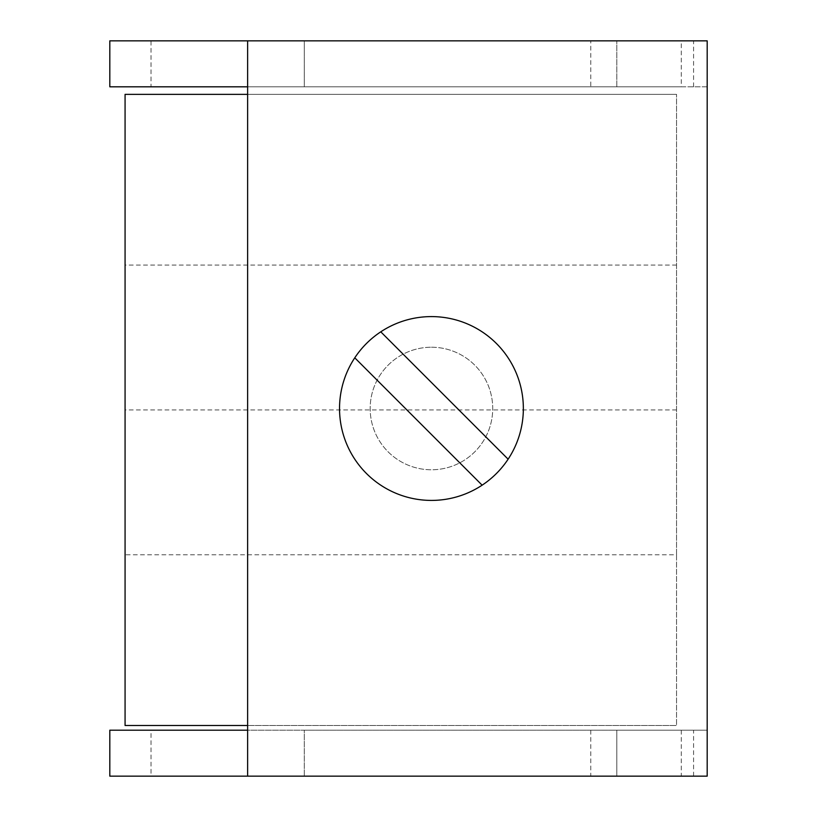 <?xml version="1.0" encoding="UTF-8"?>
<svg xmlns="http://www.w3.org/2000/svg" width="817" height="817" viewBox="0 0 817 817"><rect width="100%" height="100%" fill="white"/><g stroke="black" fill="none" stroke-linecap="round" stroke-linejoin="round"><path stroke-width="0.61" stroke-dasharray="4.08 3.06" d="M681.286 730.194L681.286 776.15L151.033 776.15L151.033 730.194L707.185 730.194L304.302 730.194L304.302 776.15L616.804 776.15L616.804 730.194L304.302 730.194L304.302 776.15L707.185 776.15L616.804 776.15L616.804 730.194L707.185 730.194L707.185 40.85L304.302 40.85L304.302 86.806L707.185 86.806L707.185 40.85L681.286 40.85L681.286 86.806L304.302 86.806L304.302 40.85L590.762 40.85L590.762 86.806M151.033 776.15L109.815 776.15L109.815 730.194L151.033 730.194M681.286 776.15L707.185 776.15L707.185 730.194L247.622 730.194L247.622 776.15M151.033 86.806L109.815 86.806L109.815 40.85L151.033 40.85L151.033 86.806L681.286 86.806M616.804 86.806L616.804 40.85L616.804 86.806M693.582 86.806L693.582 40.85M247.622 40.85L247.622 86.806L707.185 86.806L707.185 40.85L590.762 40.85M681.286 40.85L151.033 40.85M247.622 86.806L247.622 94.364L676.547 94.364L125.072 94.364L125.072 725.496L676.547 725.496L247.622 725.496L247.622 94.364M247.622 725.496L247.622 730.194M693.582 776.15L693.582 730.194M707.185 776.15L707.185 730.194L707.185 776.15M676.547 554.784L676.547 94.364L676.547 725.496L676.547 554.784L125.072 554.784M676.547 265.076L125.072 265.076M676.547 409.93L125.072 409.93M590.762 730.194L590.762 776.15M339.535 408.5A91.912 91.912 0 0 1 431.447 316.587A91.912 91.912 0 0 1 523.36 408.5A91.912 91.912 0 0 1 431.447 500.413A91.912 91.912 0 0 1 398.655 322.633A91.912 91.912 0 0 1 523.36 408.5A91.912 91.912 0 0 1 431.447 500.413A91.912 91.912 0 0 1 339.535 408.5A91.912 91.912 0 0 1 431.447 316.587A91.912 91.912 0 0 1 523.36 408.5A91.912 91.912 0 0 1 431.447 500.413A91.912 91.912 0 0 1 339.535 408.5M431.447 347.225A61.275 61.275 0 0 1 492.722 408.5A61.275 61.275 0 0 1 431.447 469.775A61.275 61.275 0 0 1 370.172 408.5A61.275 61.275 0 0 1 431.447 347.225A61.275 61.275 0 0 1 492.722 408.5A61.275 61.275 0 0 1 431.447 469.775A61.275 61.275 0 0 1 370.172 408.5A61.275 61.275 0 0 1 431.447 347.225M354.772 357.815L482.132 485.175M508.123 459.185L380.773 331.825"/><path stroke-width="1.23" d="M247.622 730.194L109.815 730.194L109.815 776.15L707.185 776.15L707.185 40.85L109.815 40.85L109.815 86.806L247.622 86.806M247.622 776.15L247.622 40.85M247.622 94.364L125.072 94.364L125.072 725.496L247.622 725.496M354.772 357.815A91.912 91.912 0 0 0 482.132 485.175A91.912 91.912 0 0 0 508.123 459.185L380.773 331.825A91.912 91.912 0 0 0 354.772 357.815L482.132 485.175M508.123 459.185A91.912 91.912 0 0 0 380.773 331.825"/></g></svg>
